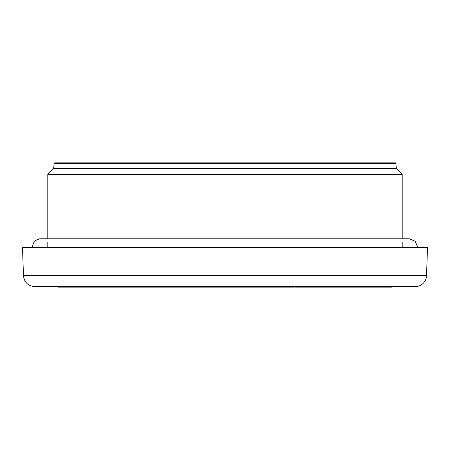 <?xml version="1.0" encoding="UTF-8"?>
<svg xmlns="http://www.w3.org/2000/svg" width="450" height="450" viewBox="0 0 450 450"><rect width="100%" height="100%" fill="white"/><g stroke="black" fill="none" stroke-linecap="round" stroke-linejoin="round"><path stroke-width="0.67" d="M426.527 275.743L23.473 275.743C24.317 282.369 28.069 285.986 34.718 286.599L415.282 286.599A11.25 11.25 0 0 0 426.527 275.743L427.5 247.804A0.562 0.562 0 0 0 426.938 247.219L23.062 247.219L22.5 247.804L427.5 247.804M291.701 287.162L291.701 286.599L293.068 286.599L293.068 287.162L284.394 287.162L284.394 286.599M70.881 287.162L70.881 286.599L74.604 286.599L74.604 287.162L58.528 287.162L58.528 286.599M64.778 287.162L64.778 286.599L65.227 286.599L65.227 287.162M79.83 287.162L79.83 286.599L80.966 286.599L80.966 287.162L74.604 287.162M98.089 287.162L98.089 286.599L99.506 286.599L99.506 287.162L80.966 287.162M125.016 286.599L127.834 286.599L127.834 287.162L125.016 287.162M127.969 287.162L127.969 286.599L136.401 286.599L136.401 287.162L127.834 287.162M137.014 287.162L137.014 286.599L138.381 286.599L138.381 287.162L136.401 287.162M141.733 287.162L140.856 287.162L140.856 286.599L141.733 286.599M380.081 287.162L380.081 286.599L383.434 286.599L383.434 287.162L328.68 287.162M209.379 287.162L201.358 287.162L201.358 286.599M210.088 286.599L210.088 287.162L209.492 287.162L209.492 286.599M210.42 286.599L210.42 287.162L210.111 286.599M142.926 286.599L142.926 287.162L141.789 287.162L141.789 286.599M145.496 286.599L145.496 287.162L142.926 287.162M159.683 286.599L159.683 287.162L145.496 287.162M171.124 286.599L171.124 287.162L159.683 287.162M295.397 286.599L295.397 287.162L295.194 286.599M297.495 286.599L297.495 287.162L295.397 287.162M246.442 287.162L211.331 287.162M173.694 286.599L173.694 287.162L171.124 287.162M174.476 286.599L174.476 287.162L173.694 287.162M175.596 286.599L175.596 287.162L174.476 287.162M211.314 286.599L211.314 287.162L210.42 287.162M284.096 286.599L284.096 287.162L270.231 287.162M298.806 286.599L298.806 287.162L297.495 287.162M269.719 286.599L269.719 287.162L246.296 287.162L246.296 286.599M269.933 286.599L269.719 287.162M390.876 287.162L383.434 287.162M387.073 286.599L387.073 287.162M388.282 286.599L388.282 287.162M370.136 286.599L370.136 287.162M371.61 286.599L371.61 287.162M372.133 286.599L372.133 287.162M375.171 286.599L375.171 287.162M375.941 286.599L375.941 287.162M360.259 286.599L360.259 287.162M365.484 286.599L365.484 287.162M348.429 286.599L348.429 287.162M349.65 286.599L349.65 287.162M328.157 286.599L328.157 287.162L298.806 287.162M329.186 286.599L329.186 287.162L328.157 287.162M299.604 286.599L299.604 287.162M301.236 286.599L301.236 287.162M305.826 286.599L305.826 287.162M306.624 286.599L306.624 287.162M311.591 286.599L311.591 287.162M290.002 286.599L290.002 287.162M294.306 287.162L293.068 287.162M248.906 286.599L248.906 287.162M258.064 286.599L258.064 287.162M226.148 286.599L226.148 287.162M226.822 286.599L226.822 287.162M192.583 286.599L192.583 287.162L175.596 287.162M201.026 287.162L192.583 287.162M203.524 286.599L203.524 287.162M203.833 286.599L203.833 287.162M181.119 286.599L181.119 287.162M181.564 286.599L181.564 287.162M183.195 286.599L183.195 287.162M105.474 286.599L105.474 287.162L99.506 287.162M107.421 286.599L107.421 287.162L105.474 287.162M112.691 286.599L112.691 287.162L107.421 287.162M114.666 286.599L114.666 287.162L112.691 287.162M120.156 286.599L120.156 287.162L114.666 287.162M85.393 286.599L85.393 287.162M90.737 286.599L90.737 287.162M92.644 286.599L92.644 287.162M76.281 286.599L76.281 287.162M77.226 286.599L77.226 287.162M61.076 286.599L61.076 287.162M61.549 286.599L61.549 287.162M62.927 286.599L62.927 287.162M63.388 286.599L63.388 287.162M59.884 286.599L59.884 287.162M60.204 286.599L60.204 287.162M58.618 286.599L58.618 287.162M58.928 286.599L58.928 287.162M59.017 286.599L59.017 287.162M66.375 286.599L66.375 287.162M67.022 286.599L67.022 287.162M69.024 286.599L69.024 287.162M69.812 286.599L69.812 287.162M92.987 286.599L92.987 287.162M123.992 286.599L123.992 287.162L120.172 287.162M125.235 286.599L125.235 287.162L123.992 287.162M140.856 287.162L138.381 287.162M183.667 286.599L183.667 287.162M189.264 286.599L189.264 287.162M189.63 286.599L189.63 287.162M190.643 286.599L190.643 287.162M192.482 286.599L192.482 287.162M220.776 286.599L220.776 287.162M222.924 286.599L222.924 287.162M223.042 286.599L223.042 287.162M223.301 286.599L223.301 287.162M223.622 286.599L223.622 287.162M258.992 286.599L258.992 287.162M261.236 286.599L261.236 287.162M262.789 286.599L262.789 287.162M266.518 286.599L266.518 287.162M268.577 286.599L268.577 287.162M312.964 286.599L312.964 287.162M313.83 286.599L313.83 287.162M318.645 286.599L318.645 287.162M343.822 286.599L343.822 287.162M344.7 286.599L344.7 287.162M367.031 286.599L367.031 287.162M368.094 286.599L368.094 287.162M379.412 286.599L379.412 287.162M384.958 286.599L384.958 287.162M386.454 286.599L386.454 287.162M388.772 286.599L388.772 287.162M389.694 286.599L389.694 287.162M391.489 286.599L391.489 287.162L391.067 287.162L391.067 286.599M396.473 168.609A0.562 0.562 0 0 1 396.309 168.261L53.691 168.261L53.527 168.609L396.473 168.609L402.204 174.341L47.796 174.341L53.527 168.609M395.882 163.35A0.562 0.562 0 0 0 395.319 162.838L54.681 162.838L54.118 163.35L395.882 163.35L396.309 168.261M207.405 286.599L207.405 287.162M204.255 286.599L204.255 287.162M242.196 286.599L242.196 287.162M172.069 286.599L172.069 287.162M270.765 286.599L270.765 287.162M391.027 286.599L391.027 287.162M321.176 286.599L321.176 287.162M326.306 286.599L326.306 287.162M274.545 286.599L274.545 287.162M281.509 286.599L281.509 287.162M230.192 286.599L230.192 287.162M235.434 286.599L235.434 287.162M196.166 286.599L196.166 287.162M201.251 286.599L201.251 287.162M83.295 286.599L83.295 287.162M99.591 286.599L99.591 287.162M102.504 286.599L102.504 287.162M122.546 286.599L122.546 287.162M130.629 286.599L130.629 287.162M133.689 286.599L133.689 287.162M212.991 286.599L212.991 287.162M218.014 286.599L218.014 287.162M331.509 286.599L331.509 287.162M337.011 286.599L337.011 287.162M342.157 286.599L342.157 287.162M204.143 286.599L204.143 287.162M274.011 286.599L274.011 287.162M238.168 286.599L238.168 287.162M54.118 163.35L53.691 168.261M23.473 275.743L22.5 247.804M402.204 247.219L402.204 242.556M417.673 247.219L415.204 241.256L409.236 238.781L402.204 238.781L402.204 174.341M47.796 247.219L47.796 242.556M47.796 238.781L47.796 174.341M409.236 238.781L40.764 238.781L39.493 238.877L35.843 240.362L33.396 243.112L32.327 247.219"/></g></svg>
